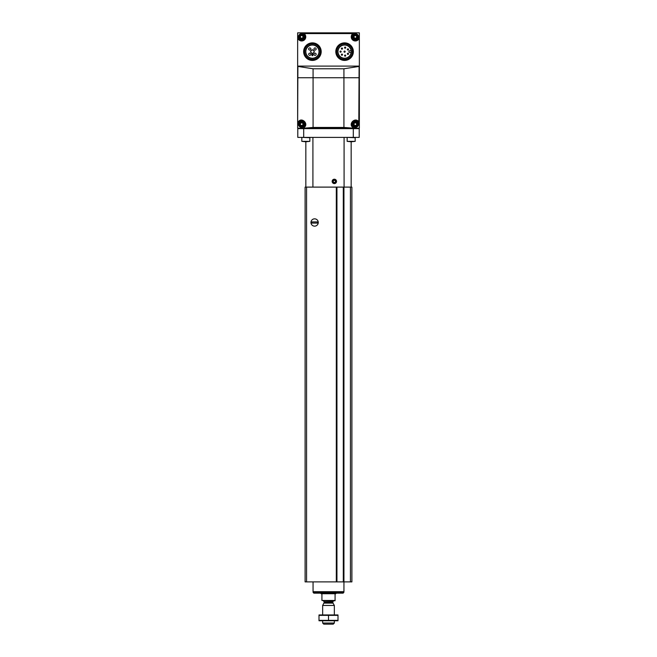 <?xml version="1.0" encoding="UTF-8"?>
<svg xmlns="http://www.w3.org/2000/svg" width="657" height="657" viewBox="0 0 657 657"><rect width="100%" height="100%" fill="white"/><g stroke="black" fill="none" stroke-linecap="round" stroke-linejoin="round"><path stroke-width="0.99" d="M306.564 187.105L305.103 187.105L305.103 581.897L351.897 581.897L351.897 187.105L306.564 187.105L306.564 581.897M314.613 218.838A3.655 3.655 0 0 1 317.774 224.324A3.655 3.655 0 0 1 311.443 224.324A3.655 3.655 0 0 1 314.613 218.838M336.745 581.897L336.745 187.105L336.754 581.897M335.078 600.465L321.922 600.465L335.078 600.753L335.078 594.027L336.392 593.156M321.922 600.465L321.922 594.027L321.191 593.739L335.809 593.739M334.347 623.025L322.653 623.025L323.77 624.15L333.23 624.15L334.347 623.025L334.347 620.791M322.653 614.936L322.653 605.434L334.347 605.434L334.347 614.936M322.653 623.025L322.653 620.791M323.236 600.753L324.115 601.631L324.115 602.666L322.653 605.434M320.608 593.156L321.191 593.739M343.89 592.417L313.11 592.417L313.841 593.156L343.159 593.156L343.89 591.686M313.11 592.417L313.11 591.686M313.06 581.897L313.06 591.686L343.94 591.686L343.94 187.105M338.002 614.96L318.998 614.96M338.002 615.354L338.002 620.372L318.998 620.372L318.998 615.354L338.002 615.354M328.5 615.354L328.5 620.372M338.002 620.766L318.998 620.766M310.958 222.493A3.655 3.655 0 0 0 316.436 225.655A3.655 3.655 0 0 0 316.436 219.331A3.655 3.655 0 0 0 310.958 222.493M317.388 223.076L317.388 221.91L311.829 221.91L311.829 223.076L317.388 223.076M359.207 137.395L297.793 137.395L297.793 128.624L359.207 128.624L359.207 137.395M353.31 137.395L353.31 128.624M303.69 137.395L303.69 128.624M351.167 187.105L351.167 141.781L355.182 141.345L355.182 137.707L347.454 137.395M344.087 187.105L344.087 137.395M334.347 183.599A2.193 2.193 0 0 1 332.45 180.305A2.193 2.193 0 0 1 336.244 180.305A2.193 2.193 0 0 1 334.347 183.599M312.913 187.105L312.913 137.395M305.834 187.105L305.834 141.781L309.858 141.345L309.858 137.707L302.13 137.395M355.182 141.345L347.142 141.345L351.167 141.781M309.858 141.345L301.818 141.345L305.834 141.781M334.347 182.671A1.265 1.265 0 0 1 333.255 182.038L334.347 182.671L335.448 182.038A1.265 1.265 0 0 1 334.347 182.671L333.255 182.038A1.265 1.265 0 0 1 333.255 180.774L333.255 182.038L333.255 180.774A1.265 1.265 0 0 1 334.347 180.141L333.255 180.774L334.347 180.141A1.265 1.265 0 0 1 335.448 182.038L335.448 180.774L334.347 180.141L335.448 180.774L335.448 182.038L334.347 182.671M332.606 181.406A1.741 1.741 0 0 1 335.218 179.895A1.741 1.741 0 0 1 335.218 182.917A1.741 1.741 0 0 1 332.606 181.406M333.255 181.406A1.1 1.1 0 0 1 334.898 180.453A1.1 1.1 0 0 1 334.898 182.359A1.1 1.1 0 0 1 333.255 181.406M359.354 77.74L359.354 32.85L297.646 32.85L297.646 128.181L359.354 128.181L359.354 77.74L297.646 77.74M303.69 33.187L304.109 33.581A4.098 4.098 0 0 1 304.446 39.88A4.098 4.098 0 0 1 298.188 39.026L297.646 39.182M359.354 66.102L297.646 66.102M359.354 39.182L358.812 39.026A4.098 4.098 0 0 1 352.554 39.88A4.098 4.098 0 0 1 352.891 33.581L353.023 32.85M303.83 33.392L303.977 32.85M353.17 128.14L353.17 127.639L353.17 128.14L343.923 127.45L313.077 127.45L303.977 128.181L303.83 127.639C309.488 124.198 301.547 116.355 298.188 122.005L298.188 122.005M297.646 121.849L297.892 66.398M303.83 128.14L303.83 127.639M359.108 66.398L358.812 122.005L359.354 121.849M353.17 127.639C347.512 124.214 355.437 116.355 358.812 122.005M358.599 66.497L343.923 68.78L313.077 68.78L298.401 66.497M344.58 45.046A6.595 6.595 0 0 1 350.296 54.933A6.595 6.595 0 0 1 338.872 54.933A6.595 6.595 0 0 1 344.58 45.046M359.354 71.449L359.354 115.46M297.646 71.449L297.646 115.46M297.793 128.181L297.793 128.624M359.207 128.181L359.207 128.624M352.259 128.181L352.259 128.624L304.741 128.624L304.741 128.181M358.5 128.181L358.5 128.624L354.156 128.624L354.156 128.181M302.844 128.181L302.844 128.624L298.5 128.624L298.5 128.181M344.58 44.898A6.742 6.742 0 0 1 350.419 55.007A6.742 6.742 0 0 1 338.749 55.007A6.742 6.742 0 0 1 344.58 44.898M344.58 43.814A7.827 7.827 0 0 1 351.355 55.549A7.827 7.827 0 0 1 337.813 55.549A7.827 7.827 0 0 1 344.58 43.814M344.58 42.869A8.771 8.771 0 0 1 352.185 56.026A8.771 8.771 0 0 1 336.984 56.026A8.771 8.771 0 0 1 344.58 42.869M312.42 45.046A6.595 6.595 0 0 1 318.128 54.933A6.595 6.595 0 0 1 306.704 54.933A6.595 6.595 0 0 1 312.42 45.046M312.42 44.898A6.742 6.742 0 0 1 318.251 55.007A6.742 6.742 0 0 1 306.581 55.007A6.742 6.742 0 0 1 312.42 44.898M312.42 43.814A7.827 7.827 0 0 1 319.187 55.549A7.827 7.827 0 0 1 305.645 55.549A7.827 7.827 0 0 1 312.42 43.814M312.42 42.869A8.771 8.771 0 0 1 320.016 56.026A8.771 8.771 0 0 1 304.815 56.026A8.771 8.771 0 0 1 312.42 42.869M312.018 54.539L311.911 55.139A0.509 0.509 0 0 0 312.42 55.73A0.509 0.509 0 0 0 312.921 55.139L312.822 53.307L314.177 51.952A0.435 0.435 0 0 0 314.177 51.328L312.724 49.883A0.435 0.435 0 0 0 312.108 49.883L310.662 51.328A0.435 0.435 0 0 0 310.662 51.952L312.018 53.307L312.018 54.539M351.117 50.761L349.779 50.761A0.879 0.879 0 0 0 348.9 51.64A0.879 0.879 0 0 0 349.779 52.519L351.117 52.519M344.58 51.057A0.583 0.583 0 0 0 344.079 51.928A0.583 0.583 0 0 0 345.089 51.928A0.583 0.583 0 0 0 344.58 51.057M347.955 53.242A0.583 0.583 0 0 0 347.446 54.12A0.583 0.583 0 0 0 348.465 54.12A0.583 0.583 0 0 0 347.955 53.242M345.147 55.032A0.583 0.583 0 0 0 344.638 55.911A0.583 0.583 0 0 0 345.648 55.911A0.583 0.583 0 0 0 345.147 55.032M341.944 54.088A0.583 0.583 0 0 0 341.443 54.966A0.583 0.583 0 0 0 342.453 54.966A0.583 0.583 0 0 0 341.944 54.088M340.564 51.057A0.583 0.583 0 0 0 340.055 51.928A0.583 0.583 0 0 0 341.073 51.928A0.583 0.583 0 0 0 340.564 51.057M341.944 48.018A0.583 0.583 0 0 0 341.443 48.897A0.583 0.583 0 0 0 342.453 48.897A0.583 0.583 0 0 0 341.944 48.018M345.147 47.074A0.583 0.583 0 0 0 344.638 47.953A0.583 0.583 0 0 0 345.648 47.953A0.583 0.583 0 0 0 345.147 47.074M347.955 48.864A0.583 0.583 0 0 0 347.446 49.743A0.583 0.583 0 0 0 348.465 49.743A0.583 0.583 0 0 0 347.955 48.864M309.784 47.904A1.1 1.1 0 0 0 308.831 49.554A1.1 1.1 0 0 0 310.728 49.554A1.1 1.1 0 0 0 309.784 47.904M315.056 47.904A1.1 1.1 0 0 0 314.103 49.554A1.1 1.1 0 0 0 316.001 49.554A1.1 1.1 0 0 0 315.056 47.904M315.056 53.176A1.1 1.1 0 0 0 314.103 54.827A1.1 1.1 0 0 0 316.001 54.827A1.1 1.1 0 0 0 315.056 53.176M309.784 53.176A1.1 1.1 0 0 0 308.831 54.827A1.1 1.1 0 0 0 310.728 54.827A1.1 1.1 0 0 0 309.784 53.176M351.265 124.625A4.098 4.098 0 0 0 351.339 125.085M355.33 120.945A3.219 3.219 0 0 1 358.114 125.774A3.219 3.219 0 0 1 352.546 125.774A3.219 3.219 0 0 1 355.33 120.945A3.219 3.219 0 0 1 358.114 125.774A3.219 3.219 0 0 1 352.546 125.774A3.219 3.219 0 0 1 355.33 120.945M301.185 120.1A4.098 4.098 0 0 0 300.586 120.215M301.67 120.945A3.219 3.219 0 0 1 304.454 125.774A3.219 3.219 0 0 1 298.886 125.774A3.219 3.219 0 0 1 301.67 120.945A3.219 3.219 0 0 1 304.454 125.774A3.219 3.219 0 0 1 298.886 125.774A3.219 3.219 0 0 1 301.67 120.945M304.109 33.581L352.891 33.581A4.098 4.098 0 0 1 353.17 33.392L353.31 33.187M355.33 122.407A1.757 1.757 0 0 1 356.85 125.044A1.757 1.757 0 0 1 353.811 125.044A1.757 1.757 0 0 1 355.33 122.407M355.774 125.594A0.608 0.608 0 0 0 354.895 125.594L354.312 125.257A0.608 0.608 0 0 0 353.868 124.502L353.868 123.828A0.608 0.608 0 0 0 354.312 123.064L354.895 122.728A0.608 0.608 0 0 0 355.774 122.728L356.349 123.064A0.608 0.608 0 0 0 356.792 123.828L356.792 124.502A0.608 0.608 0 0 0 356.349 125.257L355.774 125.594M355.33 35.117A1.757 1.757 0 0 1 356.85 37.745A1.757 1.757 0 0 1 353.811 37.745A1.757 1.757 0 0 1 355.33 35.117M355.774 38.303A0.608 0.608 0 0 0 354.895 38.303L354.312 37.966A0.608 0.608 0 0 0 353.868 37.211L353.868 36.537A0.608 0.608 0 0 0 354.312 35.774L354.895 35.437A0.608 0.608 0 0 0 355.774 35.437L356.349 35.774A0.608 0.608 0 0 0 356.792 36.537L356.792 37.211A0.608 0.608 0 0 0 356.349 37.966L355.774 38.303M355.33 33.655A3.219 3.219 0 0 1 358.114 38.476A3.219 3.219 0 0 1 352.546 38.476A3.219 3.219 0 0 1 355.33 33.655M301.67 122.407A1.757 1.757 0 0 1 303.189 125.044A1.757 1.757 0 0 1 300.15 125.044A1.757 1.757 0 0 1 301.67 122.407M302.105 125.594A0.608 0.608 0 0 0 301.226 125.594L300.651 125.257A0.608 0.608 0 0 0 300.208 124.502L300.208 123.828A0.608 0.608 0 0 0 300.651 123.064L301.226 122.728A0.608 0.608 0 0 0 302.105 122.728L302.688 123.064A0.608 0.608 0 0 0 303.132 123.828L303.132 124.502A0.608 0.608 0 0 0 302.688 125.257L302.105 125.594M301.67 35.117A1.757 1.757 0 0 1 303.189 37.745A1.757 1.757 0 0 1 300.15 37.745A1.757 1.757 0 0 1 301.67 35.117M302.105 38.303A0.608 0.608 0 0 0 301.226 38.303L300.651 37.966A0.608 0.608 0 0 0 300.208 37.211L300.208 36.537A0.608 0.608 0 0 0 300.651 35.774L301.226 35.437A0.608 0.608 0 0 0 302.105 35.437L302.688 35.774A0.608 0.608 0 0 0 303.132 36.537L303.132 37.211A0.608 0.608 0 0 0 302.688 37.966L302.105 38.303M301.67 33.655A3.219 3.219 0 0 1 304.454 38.476A3.219 3.219 0 0 1 298.886 38.476A3.219 3.219 0 0 1 301.67 33.655M336.31 187.105L336.31 581.897M350.436 187.105L350.436 581.897M343.504 187.105L343.504 581.897L343.496 187.105M343.307 187.105L343.307 581.897M336.942 187.105L336.942 581.897M324 603.101L333 603.101L334.347 605.434M324.115 602.666L332.885 602.666L333 603.101M324.115 601.631L332.885 601.631L333.764 600.753M313.077 127.45L313.077 68.78M343.923 127.45L343.923 68.78M354.156 38.919L354.156 38.18M355.33 121.8A2.365 2.365 0 0 1 357.375 125.339A2.365 2.365 0 0 1 353.285 125.339A2.365 2.365 0 0 1 355.33 121.8M355.33 34.509A2.365 2.365 0 0 1 357.375 38.049A2.365 2.365 0 0 1 353.285 38.049A2.365 2.365 0 0 1 355.33 34.509M301.67 121.8A2.365 2.365 0 0 1 303.715 125.339A2.365 2.365 0 0 1 299.625 125.339A2.365 2.365 0 0 1 301.67 121.8M301.67 34.509A2.365 2.365 0 0 1 303.715 38.049A2.365 2.365 0 0 1 299.625 38.049A2.365 2.365 0 0 1 301.67 34.509M332.885 602.666L332.885 601.631M347.142 141.345L347.142 137.707M301.818 141.345L301.818 137.707"/></g></svg>
